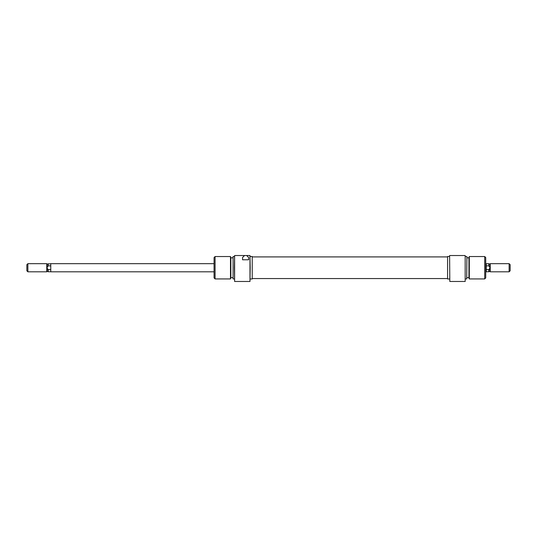 <?xml version="1.0" encoding="UTF-8"?>
<svg xmlns="http://www.w3.org/2000/svg" width="537" height="537" viewBox="0 0 537 537"><rect width="100%" height="100%" fill="white"/><g stroke="black" fill="none" stroke-linecap="round" stroke-linejoin="round"><path stroke-width="0.81" d="M449.811 281.475L449.61 255.525L449.811 281.475L465.176 281.475L465.176 255.525L449.811 255.525M469.311 278.931L468.942 277.911L468.942 257.565L469.311 256.545L469.311 278.931L484.716 278.931L484.716 256.545L485.73 257.565L485.73 277.911L484.716 278.931M466.908 256.619L466.707 278.931L466.908 256.619M465.176 255.525L465.176 281.475M449.61 256.491L447.576 256.491L447.576 278.978L449.61 278.978M214.068 263.667L50.76 263.667L50.76 271.809L214.068 271.809M50.76 263.707L47.202 264.097L47.202 271.373L46.766 271.809L27.87 271.809L27.87 263.667L46.766 263.667L46.766 271.809M27.87 263.667L26.85 264.687L26.85 270.789L27.87 271.809M485.73 263.667L486.24 263.667L486.24 271.809L485.73 271.809M490.234 271.809L490.234 263.667L489.798 264.097L489.798 268.48L488.724 269.621L488.724 271.769L489.798 271.373L490.234 271.809L509.13 271.809L509.13 263.667L510.15 264.687L510.15 270.789L509.13 271.809M489.798 268.48L489.798 271.373M489.798 264.097L488.724 263.707L488.724 265.855L489.798 266.996M488.724 265.855L486.24 265.855M486.24 269.621L488.724 269.621M47.202 268.48L48.276 269.621L48.276 271.769L47.202 271.373M48.276 263.707L48.276 265.855L47.202 266.996M50.76 269.621L48.276 269.621M48.276 265.855L50.76 265.855M250.188 267.735L249.98 281.475L249.98 255.525L250.188 267.735M230.48 256.545L230.856 257.565L230.856 277.911L230.48 278.931L230.48 256.545L215.082 256.545L215.082 278.931L230.48 278.931M233.092 278.931L233.092 256.545L233.092 278.931L234.414 278.931M234.414 267.735L234.615 255.525L234.615 281.475L234.414 267.735M215.082 278.931L214.068 277.911L214.068 257.565L215.082 256.545M250.188 278.978L252.222 278.978L252.222 256.491L250.188 256.491M246.664 255.525L248.658 257.498L248.658 259.774L242.556 259.774L242.556 257.498L244.55 255.525L249.98 255.525M234.615 255.525L244.55 255.525M248.658 259.774L248.658 257.498M242.556 259.774L242.556 257.498M465.384 256.545L466.707 256.545M466.908 257.814L468.942 257.814M469.311 256.545L484.716 256.545M466.908 277.656L468.942 277.656M465.384 278.931L466.707 278.931M490.234 263.667L509.13 263.667M486.24 263.707L488.724 263.707M486.24 271.769L488.724 271.769M47.202 264.097L46.766 263.667M50.76 271.769L48.276 271.769M252.222 256.914L447.576 256.914M252.222 278.555L447.576 278.555M249.98 281.475L234.615 281.475M234.414 256.545L233.092 256.545M232.89 257.814L230.856 257.814M232.89 277.656L230.856 277.656"/></g></svg>
